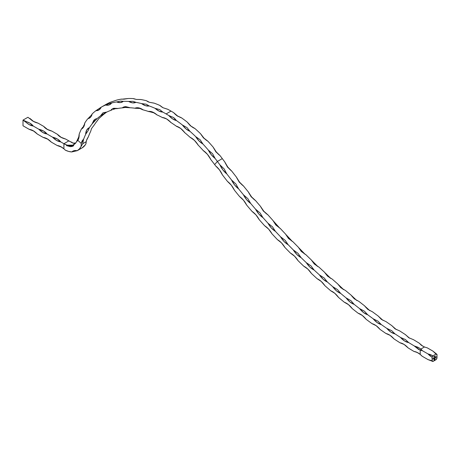 <?xml version="1.0" encoding="UTF-8"?>
<svg xmlns="http://www.w3.org/2000/svg" width="460" height="460" viewBox="0 0 460 460"><rect width="100%" height="100%" fill="white"/><g stroke="black" fill="none" stroke-linecap="round" stroke-linejoin="round"><path stroke-width="0.69" d="M210.318 158.516L210.456 159.125A123.809 71.478 60 0 1 214.665 164.594L217.384 161.448A130.749 75.492 -120 0 0 215.102 158.43L211.358 154.79L208.34 150.092A130.749 75.492 -120 0 0 202.958 144.043L199.065 140.973L195.701 136.626A130.749 75.492 -120 0 0 190.003 131.347L186.047 128.915L182.413 125.011A130.749 75.492 -120 0 0 176.519 120.612L172.592 118.876L168.762 115.5A130.749 75.492 -120 0 0 166.112 113.925A130.749 75.492 60 0 1 168.762 115.5L173.454 117.484L176.519 120.612A130.749 75.492 60 0 1 182.413 125.011L187.03 127.61L190.003 131.347A130.749 75.492 60 0 1 195.701 136.626L200.169 139.777L202.958 144.043A130.749 75.492 60 0 1 208.34 150.092L212.572 153.715L215.102 158.43A130.749 75.492 60 0 1 217.384 161.448L222.295 158.614A517.218 298.615 -120 0 0 224.877 162.07L227.458 167.043L231.679 171.017A517.218 298.615 -120 0 0 236.503 177.215L239.171 182.091L243.466 185.955A517.218 298.615 -120 0 0 248.4 192.01L251.143 196.771L255.513 200.525A517.218 298.615 -120 0 0 260.55 206.419L263.356 211.065L267.8 214.711A517.218 298.615 -120 0 0 272.93 220.432L275.799 224.963L280.307 228.482A517.218 298.615 -120 0 0 285.522 234.031L288.454 238.435L293.014 241.822A517.218 298.615 -120 0 0 298.31 247.192L301.3 251.459L305.911 254.719A517.218 298.615 -120 0 0 311.276 259.9L314.318 264.029L318.981 267.145A517.218 298.615 -120 0 0 324.409 272.13L327.491 276.115L332.195 279.093A517.218 298.615 -120 0 0 337.68 283.872L340.797 287.713L345.541 290.536A517.218 298.615 -120 0 0 351.072 295.107L354.229 298.793L358.995 301.467A517.218 298.615 -120 0 0 364.573 305.82L367.753 309.35L372.548 311.863A517.218 298.615 -120 0 0 378.154 315.991L381.357 319.361L386.176 321.718A517.218 298.615 -120 0 0 391.805 325.611L395.025 328.814L399.855 331.004A517.218 298.615 -120 0 0 405.501 334.667L408.733 337.703L413.569 339.721A517.218 298.615 -120 0 0 419.227 343.143L421.366 345.293L424.453 346.978L420.86 349.054L417.967 347.254L414.322 345.978A517.218 298.615 60 0 1 408.664 342.556L405.433 339.572L400.597 337.502A517.218 298.615 60 0 1 394.945 333.839L391.724 330.688L386.9 328.446A517.218 298.615 60 0 1 381.265 324.547L378.057 321.229L373.25 318.826A517.218 298.615 60 0 1 367.638 314.697L364.452 311.219L359.662 308.654A517.218 298.615 60 0 1 354.091 304.301L350.928 300.662L346.161 297.942A517.218 298.615 60 0 1 340.63 293.371L337.502 289.576L332.77 286.707A517.218 298.615 60 0 1 327.284 281.928L324.191 277.984L319.499 274.965A517.218 298.615 60 0 1 314.071 269.98L311.017 265.892L306.372 262.735A517.218 298.615 60 0 1 301.007 257.554L297.999 253.322L293.399 250.027A517.218 298.615 60 0 1 288.109 244.657L285.154 240.298L280.611 236.865A517.218 298.615 60 0 1 275.396 231.317L272.504 226.826L268.019 223.267A517.218 298.615 60 0 1 262.89 217.545L260.061 212.928L255.639 209.254A517.218 298.615 60 0 1 250.602 203.36L247.842 198.634L243.495 194.839A517.218 298.615 60 0 1 238.562 188.79L235.871 183.948L231.598 180.05A517.218 298.615 60 0 1 226.768 173.851L224.164 168.906L219.966 164.904A517.218 298.615 60 0 1 217.384 161.448L222.295 158.614A130.749 75.492 -120 0 0 220.012 155.595L215.861 151.852L213.25 147.257A130.749 75.492 -120 0 0 207.868 141.208L203.464 137.914L200.612 133.791A130.749 75.492 -120 0 0 194.913 128.512L190.325 125.741L187.323 122.176A130.749 75.492 -120 0 0 181.43 117.777L176.749 115.609L173.673 112.665A130.749 75.492 -120 0 0 171.022 111.09L166.112 113.925A130.749 75.492 -120 0 0 162.811 112.085L158.987 111.078L155.054 108.307A130.749 75.492 -120 0 0 149.172 105.949L145.55 105.696L141.594 103.592A130.749 75.492 -120 0 0 135.907 102.344L132.555 102.844L128.668 101.453A130.749 75.492 -120 0 0 123.303 101.344L120.307 102.591L116.57 101.942A130.749 75.492 -120 0 0 111.648 102.971L109.066 104.937L105.564 105.047A130.749 75.492 -120 0 0 101.188 107.191L99.078 109.837L95.887 110.699A130.749 75.492 -120 0 0 92.161 113.913A130.749 75.492 60 0 1 95.887 110.699L101.188 107.191A130.749 75.492 60 0 1 105.564 105.047L109.365 103.437L111.648 102.971A130.749 75.492 60 0 1 116.57 101.942L120.704 101.068L123.303 101.344A130.749 75.492 60 0 1 128.668 101.453L133.066 101.321L135.907 102.344A130.749 75.492 60 0 1 141.594 103.592L146.171 104.196L149.172 105.949A130.749 75.492 60 0 1 155.054 108.307L159.735 109.624L162.811 112.085A130.749 75.492 60 0 1 166.112 113.925L171.022 111.09A130.749 75.492 -120 0 0 167.722 109.25L163.03 107.743L159.965 105.472A130.749 75.492 -120 0 0 154.083 103.12L149.465 102.31L146.498 100.757A130.749 75.492 -120 0 0 140.817 99.509L136.361 99.435L133.578 98.618A130.749 75.492 -120 0 0 128.213 98.509L123.999 99.176L121.48 99.113A130.749 75.492 -120 0 0 116.558 100.136L110.469 102.212A130.749 75.492 -120 0 0 106.099 104.357L104.587 105.231M100.935 107.335L101.188 107.191A15.042 8.682 60 0 1 98.82 109.998A15.042 8.682 60 0 1 95.887 110.699L101.114 107.232M92.011 114.218L91.672 114.666L92.011 114.218M91.235 115.19L90.706 115.788L91.235 115.19M90.097 116.443L89.412 117.162L90.097 116.443M88.642 117.938L89.412 117.162L88.642 117.938M87.831 118.72L87.762 118.772A130.749 75.492 -120 0 0 84.766 122.987A130.749 75.492 60 0 1 87.762 118.772L87.831 118.72M84.508 124.05L84.203 124.735L84.508 124.05M83.8 125.494L83.323 126.31L83.8 125.494M82.76 127.184L82.121 128.116L82.76 127.184M81.771 128.599L82.121 128.116L81.771 128.599M105.806 112.74A15.042 8.682 -120 0 0 105.829 112.74L106.473 112.234L105.829 112.74A123.809 71.478 -120 0 0 101.809 115.989L98.676 118.737L97.336 120.721A123.809 71.478 -120 0 0 94.139 125.108L91.534 128.547L90.735 131.192A123.809 71.478 -120 0 0 88.441 136.614L86.928 139.276L86.146 141.72L82.742 143.687L81.109 146.412L81.259 143.457L77.815 140.317A15.042 8.682 60 0 0 79.16 134.211A130.749 75.492 60 0 1 81.362 129.093A130.749 75.492 -120 0 0 79.16 134.211L78.476 139.081L76.688 141.542A15.042 8.682 60 0 1 76.676 141.41A19.671 11.356 60 0 1 73.744 144.699A19.671 11.356 60 0 1 72.743 145.17L67.171 145.159A19.671 11.356 60 0 1 63.911 143.727L68.816 140.892A19.671 11.356 -120 0 0 72.076 142.33L72.231 142.773L73.474 143.209L75.785 143.054L72.806 143.048L65.607 139.035L68.816 140.892L63.911 143.727L60.697 141.87L63.911 143.727L63.911 148.827L63.911 143.727L67.171 145.159L72.743 145.17A15.042 8.682 60 0 1 73.772 145.63L72.254 146.418L70.478 146.677L66.453 145.613A15.042 8.682 60 0 1 67.171 145.159L67.298 145.113M79.114 135.821L78.965 136.476L79.114 135.821M81.587 148.183L82.099 147.89A26.611 15.364 -120 0 0 82.127 147.879A26.611 15.364 -120 0 0 86.02 143.577L86.146 141.72L82.742 143.687L81.109 146.412A26.611 15.364 60 0 1 77.217 150.713A26.611 15.364 60 0 1 77.194 150.725L79.413 148.931L81.109 146.412L81.259 143.457L77.815 140.317A15.042 8.682 60 0 1 76.688 141.542A15.042 8.682 60 0 1 76.676 141.41L78.965 136.476L77.861 139.495L75.934 142.68L72.743 145.17L73.772 145.63L73.255 145.975L66.453 145.613L67.183 145.153M121.48 99.113L121.48 99.113A130.749 75.492 60 0 0 116.558 100.136L110.515 102.223M155.974 114.022L156.492 114.649A123.809 71.478 60 0 1 162.748 117.725A15.042 8.682 60 0 1 162.535 117.501L166.629 118.95L170.717 122.279A15.042 8.682 60 0 1 170.505 122.256L170.269 121.796L170.505 122.256A123.809 71.478 60 0 1 176.755 126.488L179.44 127.592M166.917 119.128L164.956 118.277L166.917 119.128M197.668 144.233L197.84 144.779A123.809 71.478 60 0 1 203.602 150.978L204.815 151.679M191.757 138.241L191.142 137.914L191.757 138.241M190.825 137.758L191.142 137.914L190.825 137.758M184.218 131.905L184.408 132.388A123.809 71.478 60 0 1 190.492 137.666L190.492 137.666A15.042 8.682 60 0 1 190.319 137.396L194.453 140.403L198.064 144.9A15.042 8.682 60 0 1 197.84 144.779A123.809 71.478 60 0 1 203.602 150.978A15.042 8.682 60 0 1 203.452 150.69L207.454 154.37L210.686 159.281A15.042 8.682 60 0 1 210.456 159.125A123.809 71.478 60 0 1 214.665 164.594A524.159 302.622 -120 0 0 215.625 165.887A524.159 302.622 60 0 1 214.665 164.594L217.384 161.448A517.218 298.615 60 0 0 219.966 164.904L224.164 168.906L226.768 173.851A15.042 8.682 60 0 1 226.803 173.926L222.916 169.935L219.909 164.858A15.042 8.682 60 0 1 219.966 164.904L219.909 164.858C221.622 168.602 223.922 171.62 226.803 173.926L226.768 173.851A517.218 298.615 60 0 0 231.598 180.05L235.871 183.948L238.562 188.79A15.042 8.682 60 0 1 238.596 188.864L234.652 185.012L231.541 180.009A15.042 8.682 60 0 1 231.598 180.05L231.541 180.009C233.341 183.724 235.692 186.674 238.596 188.864L238.562 188.79A517.218 298.615 60 0 0 243.495 194.839L247.842 198.634L250.608 203.343A15.042 8.682 60 0 1 250.642 203.435L246.652 199.726L243.438 194.798A15.042 8.682 60 0 1 243.495 194.839L243.438 194.798C245.324 198.484 247.727 201.365 250.642 203.435L250.602 203.36A517.218 298.615 60 0 0 255.639 209.254L260.061 212.928L262.89 217.545A15.042 8.682 60 0 1 262.93 217.614L258.894 214.055L255.582 209.214A15.042 8.682 60 0 1 255.639 209.254L255.582 209.214C257.554 212.865 260.003 215.665 262.93 217.614L262.89 217.545A517.218 298.615 60 0 0 268.019 223.267L272.504 226.826L275.396 231.317A15.042 8.682 60 0 1 275.436 231.386L271.365 227.982L267.961 223.232A15.042 8.682 60 0 1 268.019 223.267L267.961 223.232C270.014 226.843 272.504 229.557 275.436 231.386L275.396 231.317A517.218 298.615 60 0 0 280.611 236.865L285.154 240.298L288.109 244.657A15.042 8.682 60 0 1 288.15 244.731L284.044 241.483L280.554 236.831A15.042 8.682 60 0 1 280.611 236.865L280.554 236.831C282.681 240.396 285.211 243.029 288.15 244.731L288.109 244.657A517.218 298.615 60 0 0 293.399 250.027L297.999 253.322L301.007 257.537A15.042 8.682 60 0 1 301.047 257.623L296.918 254.541L293.342 249.998A15.042 8.682 60 0 1 293.399 250.027L293.342 249.998C295.544 253.506 298.115 256.048 301.047 257.623L301.007 257.554A517.218 298.615 60 0 0 306.372 262.735L311.017 265.892L314.071 269.98A15.042 8.682 60 0 1 314.117 270.049L309.965 267.139L306.314 262.706A15.042 8.682 60 0 1 306.372 262.735L306.314 262.706C308.585 266.162 311.19 268.611 314.117 270.049L314.071 269.98A517.218 298.615 60 0 0 319.499 274.965L324.191 277.984L327.29 281.911A15.042 8.682 60 0 1 327.33 281.997L323.167 279.255L319.441 274.942A15.042 8.682 60 0 1 319.499 274.965L319.441 274.942C321.781 278.334 324.415 280.686 327.33 281.997L327.284 281.928A517.218 298.615 60 0 0 332.77 286.707L337.502 289.576L340.636 293.359A15.042 8.682 60 0 1 340.676 293.44L336.507 290.875L332.712 286.683A15.042 8.682 60 0 1 332.77 286.707L332.816 286.712M344.379 302.272A524.159 302.622 60 0 1 338.554 297.447A524.159 302.622 -120 0 0 344.379 302.272L348.496 304.652L352.303 308.654A524.159 302.622 -120 0 0 358.167 313.248A524.159 302.622 60 0 1 352.303 308.654A15.042 8.682 60 0 0 344.379 302.272M345.046 302.536L345.696 302.835L345.046 302.536M346.075 303.025L345.696 302.835L346.075 303.025M358.507 313.358L358.84 313.49L358.507 313.358M359.496 313.777L360.743 314.398L359.496 313.777M372.048 323.667A524.159 302.622 60 0 1 366.143 319.315A524.159 302.622 -120 0 0 372.048 323.667L376.153 325.68L380.063 329.412A524.159 302.622 -120 0 0 385.997 333.523A524.159 302.622 60 0 1 380.063 329.412A15.042 8.682 60 0 0 372.048 323.667M372.387 323.771L372.721 323.897L372.387 323.771M373.376 324.156L374.63 324.737L373.376 324.156M375.026 324.944L374.63 324.737L375.026 324.944M386.67 333.73L387.331 333.971L386.67 333.73M399.993 342.792A524.159 302.622 60 0 1 394.042 338.928A524.159 302.622 -120 0 0 399.993 342.792L404.058 344.425L408.06 347.858A524.159 302.622 -120 0 0 414.017 351.469A524.159 302.622 60 0 1 408.06 347.858A15.042 8.682 60 0 0 399.993 342.792M400.671 342.982L401.327 343.2L400.671 342.982M402.592 343.7L403.949 344.356L402.592 343.7M415.041 351.739L416.024 352.061L415.041 351.739M417.841 352.826L416.024 352.061L417.841 352.826M227.47 181.412A524.159 302.622 60 0 1 222.404 174.863A524.159 302.622 -120 0 0 227.47 181.412L231.351 185.242L234.416 190.187A524.159 302.622 -120 0 0 239.597 196.575A524.159 302.622 60 0 1 234.416 190.187A15.042 8.682 60 0 0 227.47 181.412M251.976 211.353A524.159 302.622 60 0 1 246.692 205.125A524.159 302.622 -120 0 0 251.976 211.353L255.95 214.895L259.216 219.673A524.159 302.622 -120 0 0 264.603 225.722A524.159 302.622 60 0 1 259.216 219.673A15.042 8.682 60 0 0 251.976 211.353M277.449 239.666A524.159 302.622 60 0 1 271.969 233.801A524.159 302.622 -120 0 0 277.449 239.666L281.491 242.897L284.935 247.486A524.159 302.622 -120 0 0 290.502 253.155A524.159 302.622 60 0 1 284.935 247.486A15.042 8.682 60 0 0 277.449 239.666M303.738 266.185A524.159 302.622 60 0 1 298.097 260.711A524.159 302.622 -120 0 0 303.738 266.185L307.832 269.083L311.431 273.458A524.159 302.622 -120 0 0 317.147 278.72A524.159 302.622 60 0 1 311.431 273.458A15.042 8.682 60 0 0 303.738 266.185M330.7 290.76A524.159 302.622 60 0 1 324.927 285.712A524.159 302.622 -120 0 0 330.7 290.76L334.811 293.313L338.554 297.447A15.042 8.682 60 0 0 330.7 290.76M181.43 117.777L180.763 117.61A15.042 8.682 -120 0 0 181.43 117.777A130.749 75.492 60 0 1 187.323 122.176L190.958 126.08L194.913 128.512A130.749 75.492 60 0 1 200.612 133.791L203.975 138.138L207.868 141.208A130.749 75.492 60 0 1 213.25 147.257L216.269 151.955L220.012 155.595A130.749 75.492 60 0 1 222.295 158.614A517.218 298.615 -120 0 0 224.877 162.07L227.458 167.043L231.656 171.017A517.218 298.615 -120 0 0 236.503 177.215L239.171 182.091L243.449 185.955A517.218 298.615 -120 0 0 248.4 192.01L251.143 196.771L255.495 200.525A517.218 298.615 -120 0 0 260.55 206.419L263.356 211.065L267.8 214.711A517.218 298.615 -120 0 0 272.93 220.432L275.799 224.963L280.307 228.482A517.218 298.615 -120 0 0 285.522 234.031L288.454 238.435L293.014 241.822A517.218 298.615 -120 0 0 298.31 247.192L301.3 251.459L305.894 254.719A517.218 298.615 -120 0 0 311.276 259.9L314.318 264.029L318.981 267.145A517.218 298.615 -120 0 0 324.409 272.13L327.491 276.115L332.195 279.093A517.218 298.615 -120 0 0 337.68 283.872L340.797 287.713L345.541 290.536A517.218 298.615 -120 0 0 351.072 295.107L354.229 298.793L358.995 301.467A517.218 298.615 -120 0 0 364.573 305.82L367.753 309.35L372.548 311.863A517.218 298.615 -120 0 0 378.154 315.991L381.357 319.361L386.176 321.718A517.218 298.615 -120 0 0 391.805 325.611L395.025 328.814L399.855 331.004A517.218 298.615 -120 0 0 405.501 334.667L408.733 337.703L413.569 339.721A517.218 298.615 -120 0 0 419.227 343.143L421.366 345.293L424.453 346.978L427.305 347.875L432.912 351.101L437 354.407L437 358.185A1.156 0.667 -60 0 0 436.183 359.599L432.912 361.491L428.001 359.599L422.107 356.195L428.001 359.599L432.67 360.962L432.912 361.491L436.183 359.599L437 358.185L437 354.407L436.419 354.464L432.912 351.101L427.317 347.869L424.453 346.978L420.86 349.054L422.412 350.704L428.001 353.93L432.912 355.822L436.183 353.93L432.912 355.822L432.089 357.242L432.089 361.019L432.089 357.242L428.001 353.93L422.412 350.704A15.042 8.682 60 0 1 422.447 350.744L418.698 349.497L414.264 345.972A15.042 8.682 60 0 1 414.322 345.978A517.218 298.615 60 0 1 408.664 342.556A15.042 8.682 60 0 1 408.716 342.614L404.593 340.981L400.539 337.496A15.042 8.682 60 0 1 400.597 337.502A517.218 298.615 60 0 1 394.945 333.839A15.042 8.682 60 0 1 394.996 333.902L390.856 332.074L386.843 328.434A15.042 8.682 60 0 1 386.9 328.446A517.218 298.615 60 0 1 381.265 324.547A15.042 8.682 60 0 1 381.317 324.61L377.16 322.592L373.192 318.815A15.042 8.682 60 0 1 373.25 318.826A517.218 298.615 60 0 1 367.638 314.697A15.042 8.682 60 0 1 367.69 314.761L363.521 312.558L359.605 308.637A15.042 8.682 60 0 1 359.662 308.654A517.218 298.615 60 0 1 354.091 304.301A15.042 8.682 60 0 1 354.137 304.365L349.968 301.978L346.11 297.919A15.042 8.682 60 0 1 346.161 297.942A517.218 298.615 60 0 1 340.63 293.371L340.676 293.44C337.772 292.267 335.122 290.013 332.712 286.683L332.77 286.707M163.886 117.944L164.956 118.277L163.886 117.944M104.989 113.01L100.918 115.575A123.809 71.478 60 0 0 96.899 118.824L95.093 119.232L92.425 123.556A15.042 8.682 60 0 1 92.236 123.59L93.926 120.158L95.3 119.123L96.956 118.594A15.042 8.682 60 0 1 96.899 118.824L92.425 123.556A123.809 71.478 60 0 0 89.228 127.943L88.751 127.943L89.246 127.69C87.078 128.714 85.876 130.853 85.658 134.107L85.824 134.027A15.042 8.682 60 0 1 85.658 134.107L86.716 130.059L89.246 127.69A15.042 8.682 60 0 1 89.228 127.943L88.274 130.416L85.824 134.027A123.809 71.478 60 0 0 83.53 139.449L81.259 143.457L82.081 140.973L83.513 139.173A15.042 8.682 60 0 1 83.53 139.449L82.742 143.687L83.53 139.449A123.809 71.478 60 0 1 85.824 134.027L88.274 130.416L89.228 127.943A123.809 71.478 60 0 1 92.425 123.556L96.899 118.824A123.809 71.478 60 0 1 100.918 115.575L106.34 112.303A123.809 71.478 60 0 1 111.084 110.291A15.042 8.682 60 0 1 110.86 110.227L112.113 109.008L113.666 108.284L117.444 108.422A15.042 8.682 60 0 1 117.323 108.577A123.809 71.478 60 0 1 122.659 107.841L126.897 107.197L129.553 107.726A123.809 71.478 60 0 1 135.349 108.278L139.84 108.445L142.721 109.767A123.809 71.478 60 0 1 148.827 111.602L151.311 111.906L154.577 113.068M116.397 108.554L115.736 108.669L116.397 108.554M114.983 108.853L114.132 109.106L114.983 108.853M113.195 109.428L114.132 109.106L113.195 109.428M112.188 109.819L111.653 110.038L112.188 109.819M105.052 112.976L106.432 112.119L103.063 112.792L100.918 115.575A15.042 8.682 60 0 1 100.711 115.558L102.988 112.838L106.432 112.119A15.042 8.682 60 0 1 106.346 112.309L106.34 112.303A123.809 71.478 60 0 1 111.084 110.291L112.459 108.79L117.323 108.577A123.809 71.478 60 0 1 122.659 107.841A15.042 8.682 60 0 1 122.429 107.732L123.93 106.91L125.695 106.616L129.703 107.611A15.042 8.682 60 0 1 129.553 107.726A123.809 71.478 60 0 1 135.349 108.278A15.042 8.682 60 0 1 135.119 108.129L138.753 107.87L142.899 109.698A15.042 8.682 60 0 1 142.721 109.767A123.809 71.478 60 0 1 148.827 111.602A15.042 8.682 60 0 1 148.603 111.418L152.519 112.016L156.688 114.626A15.042 8.682 60 0 1 156.492 114.649A123.809 71.478 60 0 1 162.748 117.725L162.535 117.501C165.267 117.846 167.998 119.439 170.717 122.279L170.505 122.256A123.809 71.478 60 0 1 176.755 126.488A15.042 8.682 60 0 1 176.559 126.235L180.728 128.495L184.627 132.457A15.042 8.682 60 0 1 184.408 132.388A123.809 71.478 60 0 1 190.492 137.666L190.319 137.396C193.246 138.909 195.833 141.41 198.064 144.9L197.731 144.371M77.274 150.673L71.766 151.944A26.611 15.364 60 0 1 65.268 150.121L68.592 151.415L71.766 151.944L74.181 150.667L77.274 150.673L71.766 151.944A15.042 8.682 60 0 1 72.732 151.225A15.042 8.682 60 0 1 77.194 150.725M435.424 357.207L435.424 357.846L435.424 357.207M435.079 357.345L435.12 357.846M433.866 358.047L433.906 358.547M433.538 358.294L433.584 358.725L433.239 358.777L433.544 358.288M433.078 358.558L432.848 359.133L433.078 358.558M435.189 356.385L435.189 355.827L435.2 356.397M434.752 357.592L434.798 358.024L434.211 358.225L434.752 357.592L434.798 358.024L434.798 357.564L434.211 358.15L434.798 358.024L434.757 357.587M435.873 357.041L435.787 357.46L435.965 357.121L435.591 357.213M434.993 359.501L434.056 360.284L434.056 359.237L434.585 358.49L434.154 360.111L434.752 359.737L434.959 358.392L434.671 359.616L434.286 359.892L434.677 359.323L434.286 359.202L435.056 358.219L434.993 359.501L435.056 358.219L434.286 359.202L434.677 359.128L434.286 359.892L434.608 359.685L434.959 358.392L434.855 359.588L434.154 360.111L434.585 358.49L434.056 359.3L434.056 360.284L434.993 359.501M433.815 357.098L434.033 356.511L433.924 357.132M434.654 356.695L434.901 356.005L434.654 356.695M436.247 356.73L436.034 357.478L436.258 356.724M33.637 121.52L29.952 118.456C31.596 120.658 34.322 122.228 38.134 123.176L43.688 126.385L38.134 123.176L33.229 121.29L27.91 117.271L23 120.106L23 125.775L29.135 129.317L33.229 130.738L37.318 134.044L43.171 137.425L47.265 138.839L51.353 142.146L57.207 145.527L60.519 146.527L63.911 148.827A15.042 8.682 60 0 1 65.268 150.121A15.042 8.682 60 0 0 63.911 148.827A15.042 8.682 60 0 0 57.207 145.527L51.353 142.146C48.628 139.317 45.896 137.747 43.171 137.425L37.318 134.044C34.592 131.215 31.866 129.639 29.135 129.317L23 125.775L23 120.106L29.952 123.176L33.229 126.011L38.778 129.22L43.688 131.106L46.96 133.94L52.515 137.149L57.425 139.035L60.697 141.87L56.603 140.455L52.515 137.149L46.96 133.94L42.872 132.526L38.778 129.22L33.229 126.011L29.135 124.597L23 120.106L27.91 117.271L34.046 121.762M47.374 129.45L43.688 126.385C45.333 128.587 48.058 130.157 51.871 131.106L57.425 134.314L51.871 131.106L46.96 129.22L43.688 126.385L47.777 129.691M61.111 137.379L57.425 134.314C59.064 136.516 61.795 138.086 65.607 139.035L60.697 137.149L57.425 134.314L61.514 137.62M61.703 147.183L57.207 145.527A15.042 8.682 0 0 1 61.703 147.188M48.081 139.311L43.171 137.425M34.046 131.209L29.135 129.317M85.939 143.56L85.997 142.623L86.02 143.577L85.244 144.923L82.099 147.89M105.305 104.811L106.099 104.357A130.749 75.492 60 0 1 110.469 102.212M121.733 99.205L128.213 98.509A130.749 75.492 60 0 1 133.578 98.618L134.285 99.004A15.042 8.682 -120 0 1 133.578 98.618L133.572 98.676M140.817 99.509L140.817 99.509A130.749 75.492 60 0 1 146.498 100.757L148.488 102.028M154.083 103.12L154.083 103.12A130.749 75.492 60 0 1 159.965 105.472L162.673 107.565A15.042 8.682 -120 0 1 159.965 105.472L159.965 105.558M167.722 109.25L167.722 109.25A130.749 75.492 60 0 1 171.022 111.09A130.749 75.492 60 0 1 173.673 112.665L178.06 116.391M105.645 112.648L105.829 112.74A123.809 71.478 -120 0 0 101.809 115.989L98.676 118.737L97.296 120.715A15.042 8.682 -120 0 0 97.336 120.721A123.809 71.478 -120 0 0 94.139 125.108L91.534 128.547L90.735 131.192A15.042 8.682 -120 0 0 90.735 131.192A123.809 71.478 -120 0 0 88.441 136.614L86.451 140.536L85.922 143.474M92.161 113.913L90.568 117.173L87.762 118.772A15.042 8.682 60 0 0 89.332 118.18A15.042 8.682 60 0 0 92.161 113.913M84.766 122.987L83.726 126.793L81.362 129.093A15.042 8.682 60 0 0 81.69 128.921A15.042 8.682 60 0 0 84.766 122.987M224.819 162.023L227.827 167.101L231.713 171.091C228.827 168.785 226.533 165.767 224.819 162.023M236.446 177.175L239.562 182.177L243.501 186.03C240.603 183.839 238.251 180.889 236.446 177.175M248.342 191.969L251.562 196.892L255.553 200.6C252.638 198.53 250.234 195.649 248.342 191.969M260.492 206.385L263.804 211.22L267.835 214.78C264.908 212.83 262.464 210.03 260.492 206.385M272.866 220.397L276.276 225.147L279.852 228.24L272.947 220.541M285.464 234.002L288.955 238.648L292.439 241.523L285.545 234.134M298.252 247.164L301.829 251.706L305.147 254.334L298.333 247.296M311.219 259.871L314.876 264.305L317.946 266.645L311.305 259.998M324.352 272.107L328.078 276.42L330.809 278.438M337.623 283.849L341.418 288.04L343.747 289.708L337.709 283.969M356.759 300.46L351.014 295.084L352.866 297.292L356.96 300.581M364.516 305.802L366.401 307.947L369.851 310.69M378.103 315.98L383.03 320.396L378.189 316.089M391.753 325.599L396.278 329.567L391.845 325.709M405.45 334.661L409.572 338.192L405.542 334.765M419.175 343.137L422.907 346.253L419.273 343.24M385.997 333.523L390.086 335.346L394.042 338.928A15.042 8.682 60 0 0 385.997 333.523M414.017 351.469L417.07 352.383L420.204 354.413L420.204 350.192L420.204 354.413L422.107 356.195A15.042 8.682 60 0 0 420.204 354.413A15.042 8.682 60 0 0 414.017 351.469M215.625 165.887L219.449 169.855L222.404 174.863A15.042 8.682 60 0 0 215.625 165.887M239.597 196.575L243.524 200.267L246.692 205.125A15.042 8.682 60 0 0 239.597 196.575M264.603 225.722L268.611 229.109L271.969 233.801A15.042 8.682 60 0 0 264.603 225.722M290.502 253.155L294.572 256.226L298.097 260.711A15.042 8.682 60 0 0 290.502 253.155M317.147 278.72L321.247 281.451L324.927 285.712A15.042 8.682 60 0 0 317.147 278.72M358.167 313.248L362.279 315.445L366.143 319.315A15.042 8.682 60 0 0 358.167 313.248M433.734 358.547L433.751 358.219M433.832 358.127L433.872 358.507M433.786 358.501L434.016 358.116M433.504 358.65L433.199 358.673M433.084 358.553L433.124 358.99L433.084 358.553M433.038 358.909L432.739 358.938M432.785 358.725L432.894 359.024L432.785 358.725M435.148 355.85L435.148 356.362L435.148 355.85M434.493 358.127L434.165 358.127M434.217 357.903L434.309 358.208L434.217 357.903M434.487 357.748L434.579 358.053L434.487 357.748M435.045 357.426L435.079 357.822L435.263 357.357M435.079 357.403L435.079 357.765L435.079 357.403M435.43 357.202L435.47 357.817L435.43 357.202M435.965 357.121L435.562 357.449M435.769 357.052L435.649 357.431M435.608 357.368L435.913 357.196L435.568 357.345M434.545 358.512L434.154 360.111L434.545 358.512M434.918 358.369L434.286 359.846L434.918 358.369M434.637 359.105L434.286 359.306L434.637 359.105M435.016 358.242L434.798 359.743L435.016 358.242M434.044 356.92L433.728 357.104M434.315 356.327L434.315 356.845L434.315 356.327M435.131 357.42L434.959 357.719M25.047 121.29C28.859 122.239 31.585 123.809 33.229 126.011C30.498 125.689 27.772 124.114 25.047 121.29M38.778 129.22C42.59 130.168 45.321 131.738 46.96 133.94C44.235 133.618 41.509 132.043 38.778 129.22M52.515 137.149C56.327 138.098 59.052 139.667 60.697 141.87C57.966 141.548 55.24 139.972 52.515 137.149M105.564 105.047L109.365 103.437L111.648 102.971A15.042 8.682 60 0 1 109.951 104.541A15.042 8.682 60 0 1 105.564 105.047M116.57 101.942L120.704 101.068L123.303 101.344A15.042 8.682 60 0 1 122.498 101.919A15.042 8.682 60 0 1 116.57 101.942M128.668 101.453L133.066 101.321L135.907 102.344A15.042 8.682 60 0 1 128.668 101.453M141.594 103.592L146.171 104.196L149.172 105.949A15.042 8.682 60 0 1 141.594 103.592M155.054 108.307L159.735 109.624L162.811 112.085A15.042 8.682 60 0 1 155.054 108.307M168.762 115.5L173.454 117.484L176.519 120.612A15.042 8.682 60 0 1 168.762 115.5M182.413 125.011L187.03 127.61L190.003 131.347A15.042 8.682 60 0 1 182.413 125.011M195.701 136.626L200.169 139.777L202.958 144.043A15.042 8.682 60 0 1 195.701 136.626M208.34 150.092L212.572 153.715L215.102 158.43A15.042 8.682 60 0 1 208.34 150.092M346.11 297.919L350.928 300.662L354.137 304.365C351.25 303.33 348.577 301.179 346.11 297.919L346.184 297.942M359.605 308.637L364.452 311.219L367.69 314.761C364.826 313.864 362.135 311.817 359.605 308.637M373.192 318.815L378.057 321.229L381.317 324.61C378.482 323.851 375.774 321.914 373.192 318.815M386.923 328.446L391.724 330.688L394.996 333.902C392.19 333.276 389.476 331.459 386.843 328.434L386.94 328.452M400.539 337.496L405.433 339.572L408.716 342.614C405.944 342.131 403.219 340.429 400.539 337.496M414.264 345.972L419.514 348.093L422.447 350.744L420.204 350.192L414.264 345.972M428.001 353.93A15.042 8.682 180 0 1 432.912 355.822A1.156 0.667 -60 0 1 432.089 357.242A15.042 8.682 60 0 1 428.001 353.93M129.553 107.726L126.897 107.197L122.429 107.732L123.038 107.318L129.553 107.726M142.721 109.767L139.84 108.445L135.119 108.129C137.373 107.266 139.966 107.789 142.899 109.698L142.721 109.767M154.411 112.982L148.603 111.418C151.133 111.153 153.824 112.223 156.688 114.626L156.141 114.172M179.262 127.495L176.559 126.235C179.429 127.178 182.12 129.254 184.627 132.457L184.287 132.02M204.522 151.478L203.452 150.69C206.373 152.737 208.782 155.601 210.686 159.281L210.375 158.671M432.912 361.491L428.001 359.599L432.67 360.962L432.912 361.491M104.138 105.501L103.31 106.007M140.731 99.532L136.361 99.435L133.618 98.716M153.996 103.138L149.465 102.31L146.498 100.757A15.042 8.682 -120 0 0 148.028 101.775M167.636 109.261L163.03 107.743L160.023 105.645M180.763 117.61L176.749 115.609L173.673 112.665A15.042 8.682 -120 0 0 178.06 116.397M194.913 128.512L190.325 125.741L187.323 122.176A15.042 8.682 -120 0 0 194.913 128.512M207.868 141.208L203.464 137.914L200.612 133.791A15.042 8.682 -120 0 0 207.868 141.208M220.012 155.595L215.861 151.852L213.25 147.257A15.042 8.682 -120 0 0 220.012 155.595M324.432 272.228L330.815 278.438M364.602 305.917L369.857 310.695M436.183 353.93L432.912 351.101L436.183 353.93M79.482 149.138L81.121 148.43M175.628 119.45L173.828 117.743M101.045 107.272L105.346 104.794M77.217 150.713L82.127 147.879"/></g></svg>

